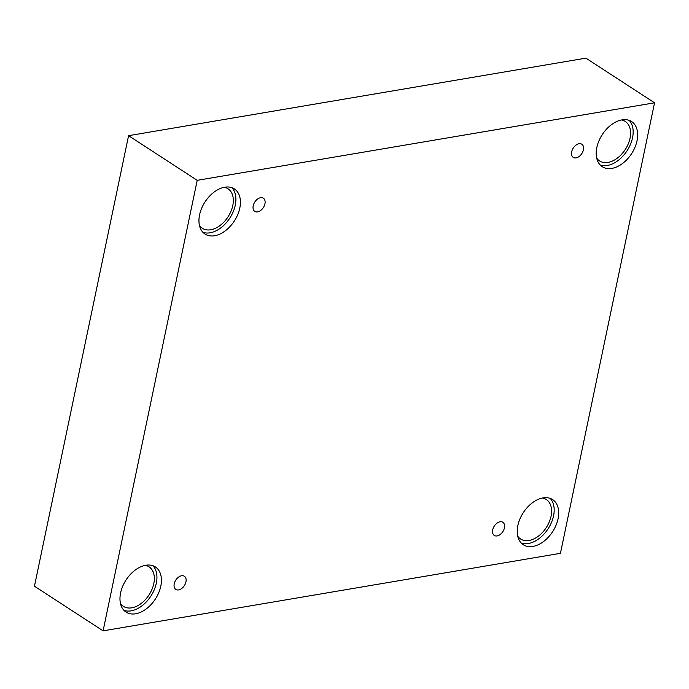<?xml version="1.0" encoding="UTF-8"?>
<svg xmlns="http://www.w3.org/2000/svg" width="689" height="689" viewBox="0 0 689 689"><rect width="100%" height="100%" fill="white"/><g stroke="black" fill="none" stroke-linecap="round" stroke-linejoin="round"><path stroke-width="1.03" d="M103.092 630.848L560.433 553.319L654.55 102.799L585.908 58.152L128.567 135.681L34.45 586.201L103.092 630.848L197.209 180.329L128.567 135.681M579.027 143.734A7.855 5.099 -57 0 1 581.826 144.225A7.855 5.099 -57 0 1 581.817 153.587A7.855 5.099 -57 0 1 573.265 157.385A7.855 5.099 -57 0 1 572.283 149.883A7.855 5.099 -57 0 1 579.027 143.734M654.55 102.799L197.209 180.329M260.554 197.717A7.855 5.099 -57 0 1 263.353 198.208A7.855 5.099 -57 0 1 263.353 207.57A7.855 5.099 -57 0 1 254.792 211.377A7.855 5.099 -57 0 1 253.81 203.866A7.855 5.099 -57 0 1 260.554 197.717M181.577 575.763A7.855 5.099 -57 0 1 184.376 576.254A7.855 5.099 -57 0 1 184.368 585.616A7.855 5.099 -57 0 1 175.816 589.422A7.855 5.099 -57 0 1 174.834 581.912A7.855 5.099 -57 0 1 181.577 575.763M500.042 521.78A7.855 5.099 -57 0 1 502.849 522.271A7.855 5.099 -57 0 1 502.841 531.632A7.855 5.099 -57 0 1 494.289 535.439A7.855 5.099 -57 0 1 493.307 527.929A7.855 5.099 -57 0 1 500.042 521.78M224.752 187.21A26.923 17.483 -57 0 1 234.363 188.898A26.923 17.483 -57 0 1 234.338 221.005A26.923 17.483 -57 0 1 205.003 234.036A26.923 17.483 -57 0 1 201.644 208.293A26.923 17.483 -57 0 1 224.752 187.21M622.003 119.869A26.923 17.483 -57 0 1 631.615 121.565A26.923 17.483 -57 0 1 631.589 153.664A26.923 17.483 -57 0 1 602.255 166.695A26.923 17.483 -57 0 1 598.896 140.952A26.923 17.483 -57 0 1 622.003 119.869M543.027 497.914A26.923 17.483 -57 0 1 552.638 499.611A26.923 17.483 -57 0 1 552.612 531.71A26.923 17.483 -57 0 1 523.278 544.741A26.923 17.483 -57 0 1 519.919 518.998A26.923 17.483 -57 0 1 543.027 497.914M145.775 565.256A26.923 17.483 -57 0 1 155.387 566.952A26.923 17.483 -57 0 1 155.361 599.051A26.923 17.483 -57 0 1 126.027 612.082A26.923 17.483 -57 0 1 122.668 586.339A26.923 17.483 -57 0 1 145.775 565.256M145.267 565.35A23.555 15.296 -57 0 1 149.048 566.84A23.555 15.296 -57 0 1 153.802 583.6A23.555 15.296 -57 0 1 141.021 603.581A23.555 15.296 -57 0 1 123.357 606.329A23.555 15.296 -57 0 1 120.463 603.486M123.951 610.351A26.923 17.483 123 0 0 150.857 596.123A26.923 17.483 123 0 0 152.958 565.755M542.519 498.009A23.555 15.296 -57 0 1 546.291 499.499A23.555 15.296 -57 0 1 551.054 516.259A23.555 15.296 -57 0 1 538.273 536.24A23.555 15.296 -57 0 1 520.608 538.996A23.555 15.296 -57 0 1 517.715 536.145M521.203 543.01A26.923 17.483 123 0 0 548.108 528.782A26.923 17.483 123 0 0 550.21 498.414M621.495 119.964A23.555 15.296 -57 0 1 625.276 121.453A23.555 15.296 -57 0 1 630.03 138.213A23.555 15.296 -57 0 1 617.249 158.194A23.555 15.296 -57 0 1 599.585 160.942A23.555 15.296 -57 0 1 596.691 158.1M600.179 164.964A26.923 17.483 123 0 0 627.085 150.736A26.923 17.483 123 0 0 629.186 120.368M224.244 187.305A23.555 15.296 -57 0 1 228.025 188.795A23.555 15.296 -57 0 1 232.779 205.555A23.555 15.296 -57 0 1 220.006 225.536A23.555 15.296 -57 0 1 202.333 228.283A23.555 15.296 -57 0 1 199.44 225.441M202.928 232.305A26.923 17.483 123 0 0 229.833 218.068A26.923 17.483 123 0 0 231.935 187.709"/></g></svg>
